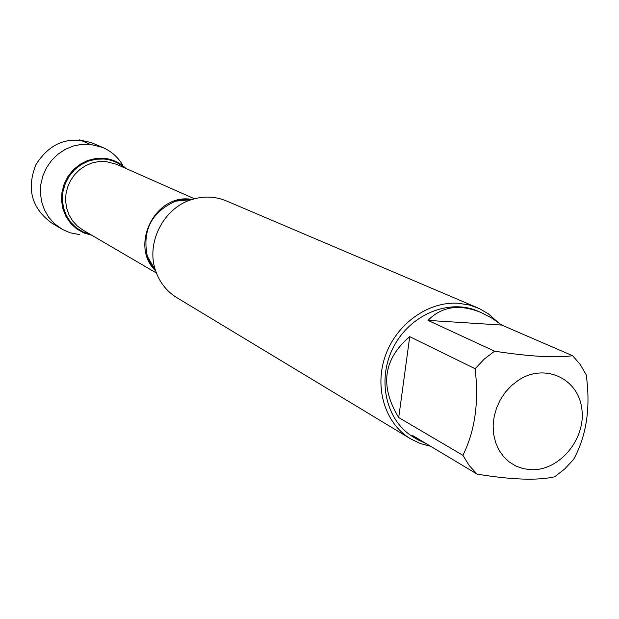<?xml version="1.0" encoding="UTF-8"?>
<svg xmlns="http://www.w3.org/2000/svg" width="619" height="619" viewBox="0 0 619 619"><rect width="100%" height="100%" fill="white"/><g stroke="black" fill="none" stroke-linecap="round" stroke-linejoin="round"><path stroke-width="0.93" d="M477.574 307.798L226.26 200.881C215.133 196.3 203.612 195.859 191.673 199.581C163.633 207.945 145.852 242.702 155.485 270.341C159.454 282.194 166.55 291.286 176.779 297.623L410.552 438.825C385.157 423.659 374 387.757 385.351 355.793C396.524 323.776 428.394 301.105 458.532 303.271L469.651 305.09L479.168 308.502L488.229 313.74L497.436 321.818M103.899 158.286L95.659 158.487L87.573 160.522L80.037 164.298L73.421 169.645L68.044 176.307L64.159 183.959L61.962 192.23L61.552 200.726L62.952 209.036L66.086 216.758L70.798 223.521L76.849 229.015L83.96 232.984L91.782 235.235L83.96 232.984L76.849 229.015L70.798 223.521L66.086 216.758L62.952 209.036L61.552 200.726L61.962 192.23L64.159 183.959L68.044 176.307L73.421 169.645L80.037 164.298L87.573 160.522L95.659 158.487L103.899 158.286C112.449 159.145 119.792 162.542 125.936 168.469C119.792 162.542 112.449 159.145 103.899 158.286M430.646 446.299L420.239 443.498L410.552 438.825M530.986 469.713C559.452 471.098 586.208 438.863 581.806 408.733C578.254 378.348 544.65 362.788 518.413 380.236L511.449 385.629L505.359 392.206L500.33 399.75L496.546 408.006L494.124 416.688L493.142 425.524L493.645 434.205L495.587 442.453L498.922 449.99L503.526 456.567L509.236 461.975L515.867 466.045L523.194 468.653L530.986 469.713M573.581 459.468C586.572 435.699 590.774 407.464 586.193 374.774L580.251 364.521L572.629 355.724C555.568 358.061 529.554 356.544 494.596 351.19L484.244 359.105L475.113 368.723C479.083 402.11 475.013 430.971 462.896 455.313L469.179 465.503L477.11 474.123C511.712 479.826 537.586 480.708 554.748 476.762L564.76 468.908L573.581 459.468M501.754 325.068L491.54 317.926L481.149 312.541C459.46 303.751 441.749 306.374 428.015 320.402L501.754 325.068L572.629 355.724M428.015 320.402L494.596 351.19M409.732 336.682C383.285 359.136 379.617 386.101 398.713 417.57L409.732 336.682L475.113 368.723M398.713 417.57L462.896 455.313M477.11 474.123L412.239 435.273L418.088 439.908L425.686 443.328M418.088 439.908L413.469 437.13C386.024 420.997 376.522 379.88 393.359 347.375C409.855 314.7 448.767 298.343 477.907 311.148L481.149 312.541M79.859 234.663L70.133 232.783L62.349 229.401L54.387 223.621L48.762 217.284L44.452 209.911L41.635 201.755L40.405 193.143L40.831 184.377L42.889 175.804L46.51 167.734L51.555 160.476L57.83 154.301L65.103 149.45L73.096 146.084L81.499 144.343L90.01 144.273L102.677 147.446C110.971 151.051 117.509 156.715 122.307 164.445M61.126 228.69L51.331 222.755C31.523 207.969 26.4 188.578 35.979 164.577C49.837 142.765 68.554 135.569 92.138 142.974L102.677 147.446M90.01 144.273L79.673 139.848M192.176 199.419L183.332 199.457L175.618 201.16C151.462 212.031 142.045 230.446 147.361 256.398L150.765 264.112L155.648 270.843M155.679 270.929C129.503 246.277 154.471 194.327 190.188 199.163L192.261 199.395M194.428 198.769L116.349 164.228L105.609 161.466L98.707 161.551L91.898 162.998L85.437 165.76L79.557 169.738L74.497 174.782L70.45 180.702L67.556 187.278L65.931 194.25L65.645 201.361L66.697 208.332L69.049 214.917L72.601 220.851L77.22 225.927L82.737 229.951L156.437 273.049M90.428 234.446L82.969 231.893L76.261 227.738L70.612 222.175L66.295 215.443L63.509 207.852L62.387 199.751L62.991 191.526L65.297 183.557L69.189 176.214L74.497 169.846L80.965 164.747L88.293 161.149L96.131 159.215L104.116 159.037C111.884 159.803 118.678 162.735 124.496 167.834M155.617 270.751L150.75 264.12L147.361 256.398L155.485 270.341M187.882 199.186L175.618 201.16L191.673 199.581M190.637 199.303L192.091 199.45"/></g></svg>
